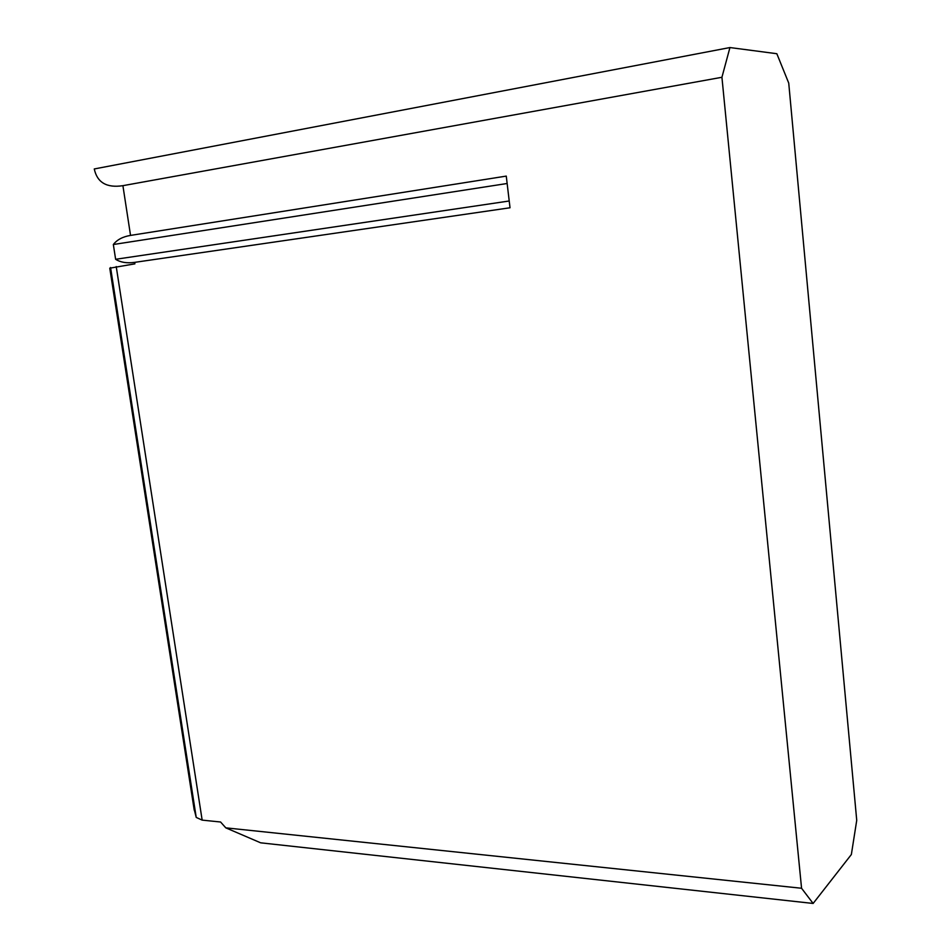 <?xml version="1.0" encoding="UTF-8"?>
<svg xmlns="http://www.w3.org/2000/svg" width="951" height="951" viewBox="0 0 951 951"><rect width="100%" height="100%" fill="white"/><g stroke="black" fill="none" stroke-linecap="round" stroke-linejoin="round"><path stroke-width="1.43" d="M193.992 808.576L196.227 817.42L202.159 820.119L220.584 822.009L225.791 827.845L260.669 842.824L813.129 903.45L801.562 888.258L225.791 827.845M134.673 262.357L510.021 207.77L506.265 176.101L130.537 235.408C122.798 236.68 117.068 239.711 113.335 244.514L115.63 259.29C120.587 262.417 126.935 263.439 134.673 262.357L134.899 263.855L109.769 268.182L194.242 810.181M94.339 169.29L94.268 168.957C97.18 182.556 106.726 188.132 122.905 185.671L721.928 77.281L729.94 47.55L776.836 53.72L788.736 83.094L856.732 820.333L851.359 854.521L813.129 903.45M115.63 259.29L509.213 200.994M801.562 888.258L721.928 77.281M507.145 183.495L113.335 244.514M729.94 47.55L94.268 168.957M110.566 267.528L196.227 817.42M202.159 820.119L116.224 266.553M130.537 235.408L122.905 185.671"/></g></svg>
